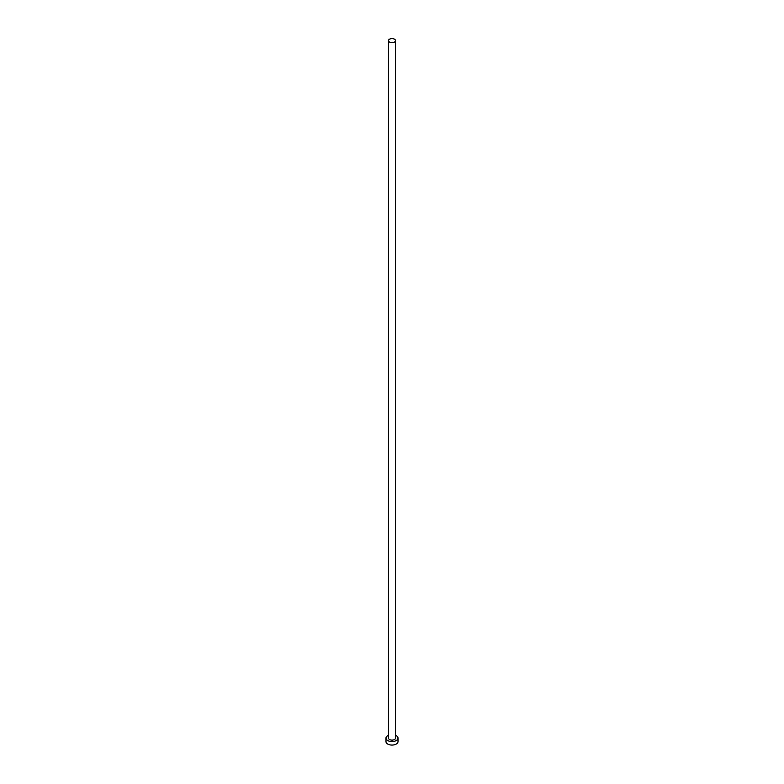<?xml version="1.0" encoding="UTF-8"?>
<svg xmlns="http://www.w3.org/2000/svg" width="784" height="784" viewBox="0 0 784 784"><rect width="100%" height="100%" fill="white"/><g stroke="black" fill="none" stroke-linecap="round" stroke-linejoin="round"><path stroke-width="1.18" d="M389.511 42.071A3.518 2.029 0 0 0 393.343 42.512A3.518 2.029 0 0 0 395.518 40.641A3.518 2.029 0 0 0 394.489 39.2A3.518 2.029 0 0 0 390.657 38.759A3.518 2.029 0 0 0 388.482 40.641A3.518 2.029 0 0 0 389.511 42.071M388.482 40.641L388.482 738.087A3.518 2.029 0 0 0 389.511 739.528A3.518 2.029 0 0 0 393.343 739.969A3.518 2.029 0 0 0 395.518 738.087L395.518 40.641M388.482 735.274A6.007 3.469 0 0 0 385.993 738.087A6.007 3.469 0 0 0 387.747 740.547A6.007 3.469 0 0 0 394.303 741.292A6.007 3.469 0 0 0 398.007 738.087A6.007 3.469 0 0 0 396.253 735.637A6.007 3.469 0 0 0 395.518 735.274M385.993 738.087L385.993 741.595A6.007 3.469 0 0 0 387.747 744.045A6.007 3.469 0 0 0 394.303 744.8A6.007 3.469 0 0 0 398.007 741.595L398.007 738.087"/></g></svg>
